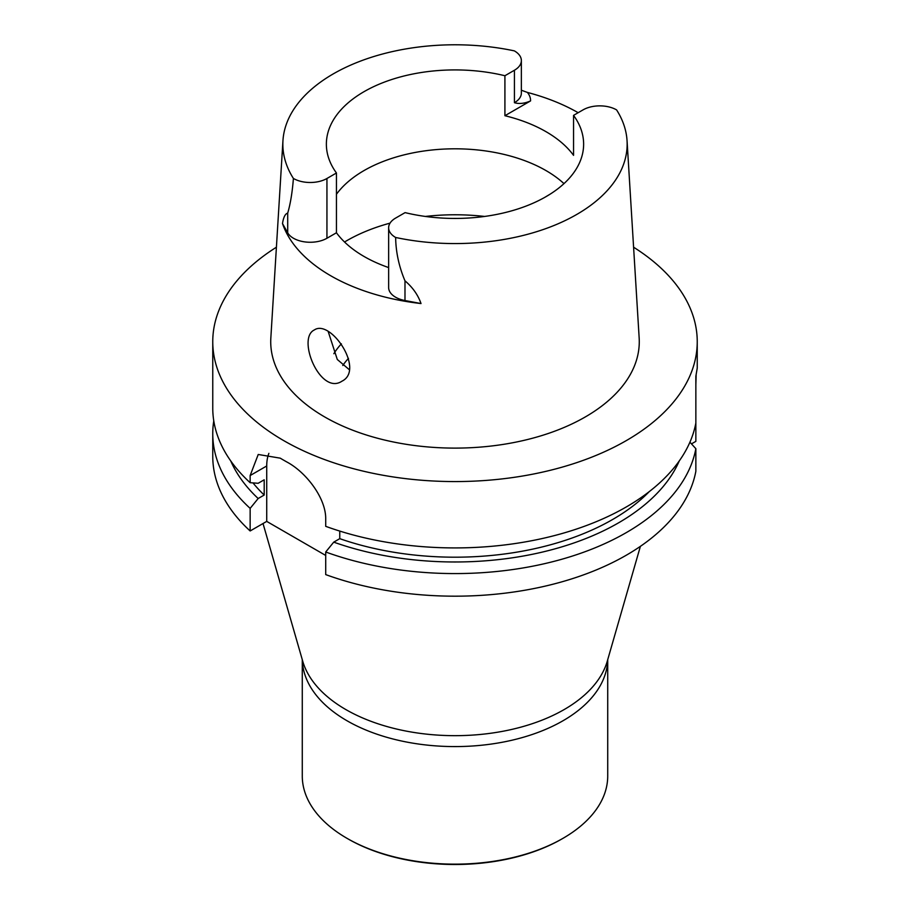 <?xml version="1.0" encoding="UTF-8"?>
<svg xmlns="http://www.w3.org/2000/svg" width="910" height="910" viewBox="0 0 910 910"><rect width="100%" height="100%" fill="white"/><g stroke="black" fill="none" stroke-linecap="round" stroke-linejoin="round"><path stroke-width="1.36" d="M633.587 247.213A242.242 139.856 180 0 1 697.242 341.716L697.242 368.084L695.854 376.262L695.854 441.361L691.475 443.887M649.274 491.605A222.905 128.685 0 0 1 339.76 538.663L339.76 531.076M339.76 538.663L333.731 542.144A231.185 133.474 0 0 0 679.258 460.938M333.731 542.144L325.712 551.995A242.242 139.856 0 0 0 695.854 448.675L689.916 442.192M695.854 448.675L695.854 471.278A242.242 139.856 0 0 1 325.712 574.597L325.712 551.995M268.882 453.362A48.48 27.994 -120 0 0 266.721 465.977L266.721 521.396L250.148 530.962A242.242 139.856 0 0 1 212.758 456.32L212.758 433.717A242.242 139.856 0 0 0 250.148 508.372L258.167 498.521L264.196 495.04A222.905 128.685 180 0 1 252.991 482.903M325.712 555.453L266.721 521.396M264.196 495.04L264.196 479.798L258.167 483.278L250.148 482.698A242.242 139.856 180 0 1 212.758 408.055L212.758 341.716A242.242 139.856 180 0 1 276.412 247.213M230.742 460.938A231.185 133.474 0 0 0 258.167 498.521M213.77 420.886A242.242 139.856 0 0 0 212.758 433.717M250.148 508.372L250.148 530.962M695.854 384.737L696.139 375.057M695.854 423.013A242.242 139.856 180 0 1 325.712 526.333L325.712 519.166C326.099 497.986 305.919 472.245 287.241 462.2A242.242 139.856 180 0 1 280.246 458.162L258.224 454.477L250.148 475.543L250.148 482.698M697.242 341.716A242.242 139.856 180 0 1 455 481.572A242.242 139.856 180 0 1 212.758 341.716M336.45 232.767L326.94 238.261L326.94 178.485A23.66 13.661 0 0 1 293.407 178.451A172.149 99.395 180 0 1 282.953 140.652L270.839 337.951A184.275 106.39 0 0 0 455 448.107A184.275 106.39 0 0 0 639.161 337.951L627.047 140.652A172.149 99.395 180 0 1 395.645 237.476A23.66 13.661 180 0 1 388.638 227.773A23.66 13.661 180 0 1 395.566 218.116L405.087 212.621A128.629 74.256 0 0 0 583.629 144.178A128.629 74.256 0 0 0 573.55 115.365L573.55 155.348A128.629 74.256 0 0 0 504.913 115.718L504.913 75.735A128.629 74.256 180 0 0 326.372 144.178A128.629 74.256 180 0 0 336.45 172.991L336.45 232.767A128.629 74.256 0 0 0 388.638 267.574M314.291 329.977C296.512 338.327 320.343 395.702 341.921 381.21C365.194 369.892 330.478 318.705 314.325 329.966M349.247 369.631L337.291 359.473L328.248 331.695M550.106 194.171L545.17 197.129M336.45 194.251A128.629 74.256 180 0 1 545.954 170.557A128.629 74.256 180 0 1 563.984 183.627M326.94 178.485L336.45 172.991M282.953 140.652A172.149 99.395 180 0 1 514.355 50.88A23.66 13.661 180 0 1 521.362 60.583A23.66 13.661 180 0 1 514.434 70.241L504.913 75.735M573.55 115.365L583.06 109.871A23.66 13.661 0 0 1 616.593 109.905A172.149 99.395 180 0 1 627.047 140.652M521.362 90.226L527.39 92.422A174.606 100.805 180 0 1 578.157 112.703M521.362 60.583L521.362 93.047A23.66 13.661 180 0 1 514.434 102.705C519.246 104.127 524.626 103.524 530.564 100.908L504.913 115.718M326.94 238.261A23.66 13.661 180 0 1 287.708 232.823L287.708 213.122C285.217 213.759 283.476 217.24 282.498 223.564L287.708 232.823M388.638 227.773L388.638 287.549A23.66 13.661 0 0 0 404.984 300.539L421.023 303.553A175.823 101.51 180 0 1 282.498 223.564M395.645 237.476C395.861 252.127 398.978 266.584 404.984 280.837C412.639 287.321 417.986 294.897 421.023 303.553M293.407 178.451C292.315 192.351 290.415 203.908 287.708 213.122M341.25 343.969L341.375 343.832A128.629 74.256 0 0 0 333.834 353.717M302.279 659.682L302.279 775.98A152.721 88.168 0 0 0 347.006 838.326L348.041 838.918A151.265 87.337 0 0 0 561.959 838.918L562.994 838.326A152.721 88.168 0 0 0 607.721 775.98L607.721 659.682M348.041 838.918L347.006 838.326A152.721 88.168 0 0 0 562.994 838.326M250.148 475.543L266.721 465.977M348.485 358.347A120.598 69.626 0 0 0 342.774 365.513M530.564 100.908A32.874 18.973 0 0 0 527.39 92.422M514.434 102.705L514.434 70.241M404.984 300.539L404.984 280.837M344.537 242.003A152.948 88.304 180 0 1 390.049 223.132M425.391 216.444A152.948 88.304 180 0 1 484.609 216.444M302.291 659.739A152.721 88.168 0 0 0 347.006 720.754A152.721 88.168 0 0 0 512.375 740.126A152.721 88.168 0 0 0 607.709 659.739M263.024 523.523L302.712 661.16A154.393 89.135 0 0 0 345.834 709.561A154.393 89.135 0 0 0 502.138 731.413A154.393 89.135 0 0 0 607.288 661.16L640.39 546.341"/></g></svg>
